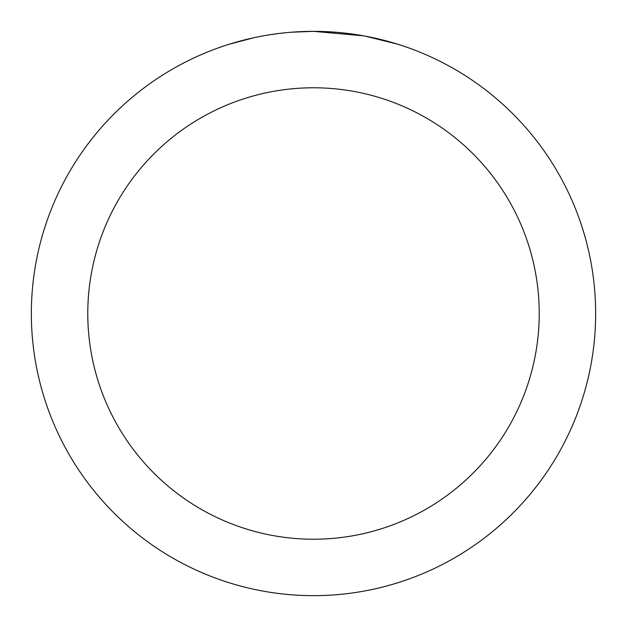 <?xml version="1.0" encoding="UTF-8"?>
<svg xmlns="http://www.w3.org/2000/svg" width="627" height="627" viewBox="0 0 627 627"><rect width="100%" height="100%" fill="white"/><g stroke="black" fill="none" stroke-linecap="round" stroke-linejoin="round"><path stroke-width="0.94" d="M319.127 31.405L323.046 31.515M348.244 33.497L349.435 33.646M363.621 35.841L313.5 31.35A282.15 282.15 0 0 1 595.65 313.5A282.15 282.15 0 0 1 313.5 595.65A282.15 282.15 0 0 1 31.35 313.5A282.15 282.15 0 0 1 313.5 31.35L291.453 32.212M364.953 36.084L397.322 44.094M313.5 87.78A225.72 225.72 0 0 1 539.22 313.5A225.72 225.72 0 0 1 313.5 539.22A225.72 225.72 0 0 1 87.78 313.5A225.72 225.72 0 0 1 313.5 87.78M281.68 33.153L278.239 33.56M229.686 44.094L254.272 37.636M271.319 34.524L276.507 33.787M270.362 34.665L278.239 33.568M292.817 32.11L297.308 31.82"/></g></svg>
